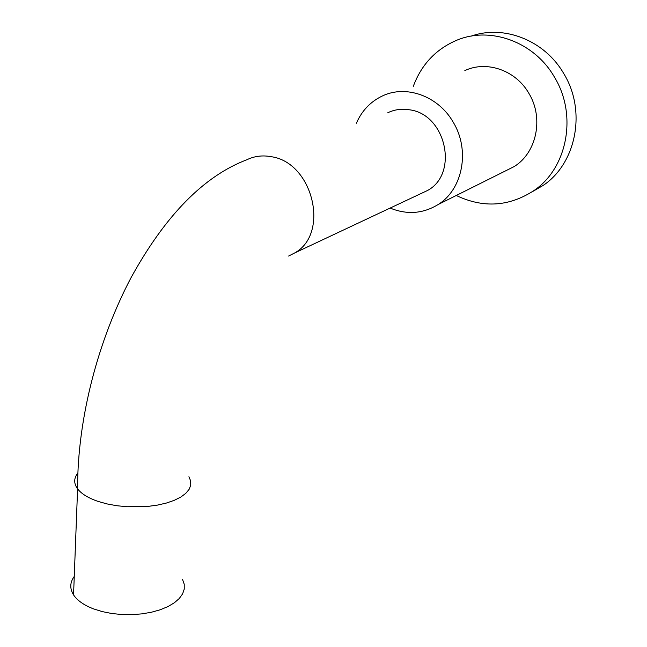 <?xml version="1.0" encoding="UTF-8"?>
<svg xmlns="http://www.w3.org/2000/svg" width="647" height="647" viewBox="0 0 647 647"><rect width="100%" height="100%" fill="white"/><g stroke="black" fill="none" stroke-linecap="round" stroke-linejoin="round"><path stroke-width="0.97" d="M420.259 193.906L427.716 190.396C459.063 173.412 445.832 113.961 409.292 109.772C401.69 108.55 394.533 109.537 387.804 112.74M182.551 579.486L184.225 584.241L184.249 589.093L182.591 593.897L179.259 598.515L174.334 602.786L167.929 606.579L160.23 609.765L151.463 612.224L141.903 613.874L131.859 614.65L121.66 614.521L111.656 613.485L102.169 611.585L93.516 608.876C83.948 605.18 77.3 600.521 73.556 594.9C69.641 588.592 69.876 582.429 74.259 576.404M504.854 171.22L514.155 166.578C536.654 152.813 544.03 117.948 528.842 93.289C515.716 70.216 486.584 60.244 464.837 70.612M390.117 208.075C407.036 214.941 423.057 213.753 438.189 204.501C462.718 189.409 470.369 150.217 453.215 122.21C438.367 96.023 406.081 84.498 382.401 95.958C370.545 101.603 361.867 110.686 356.384 123.221M531.996 191.908L543.423 185.26C576.299 163.149 586.667 110.831 563.763 73.604C544.669 40.3 503.835 24.449 471.178 36.135M456.256 195.483C483.228 208.326 509.14 206.676 533.985 190.541C567.282 168.139 577.714 114.956 554.414 77.066C534.252 41.772 490.329 26.001 456.742 40.243C435.827 49.196 421.334 64.611 413.255 86.472M288.619 256.05L294.692 252.945C329.986 233.729 313.051 162.437 271.182 156.687C262.472 155.078 254.352 156.105 246.806 159.777C204.015 176.024 165.478 215.241 131.195 277.409C98.821 338.664 77.405 417.21 77.591 488.873C73.677 483.455 73.75 478.198 77.834 473.086M188.916 476.75L190.671 480.947L190.744 485.21L189.086 489.407L185.721 493.418L180.723 497.106L174.205 500.357L166.36 503.059L157.407 505.113L147.645 506.439L126.941 506.747L116.686 505.703L106.965 503.908L98.093 501.417C88.291 498.044 81.457 493.863 77.591 488.873L73.556 594.9M294.692 252.945L427.716 190.396M543.423 185.26L533.985 190.541M514.155 166.578L438.189 204.501"/></g></svg>

